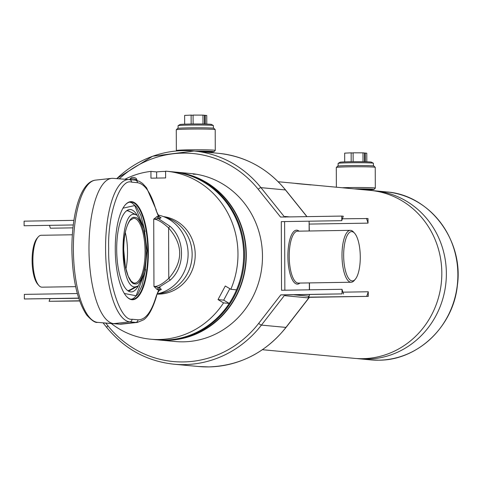 <?xml version="1.0" encoding="UTF-8"?>
<svg xmlns="http://www.w3.org/2000/svg" width="482" height="482" viewBox="0 0 482 482"><rect width="100%" height="100%" fill="white"/><g stroke="black" fill="none" stroke-linecap="round" stroke-linejoin="round"><path stroke-width="0.72" d="M187.444 174.659A84.031 79.066 95.4 0 1 245.591 263.401A84.031 79.066 95.4 0 1 171.935 339.756M278.198 181.738L370.29 190.39A84.356 79.367 95.4 0 1 441.729 277.451A84.356 79.367 95.4 0 1 362.699 358.674A84.356 79.367 95.4 0 1 354.511 358.361L262.419 349.709M124.922 179.256A84.356 79.367 95.4 0 1 150.932 171.393L156.626 171.929A84.356 79.367 95.4 0 1 163.952 171.453A84.356 79.367 95.4 0 1 165.597 171.447M150.932 171.393L150.956 178.171L165.621 177.936L165.597 171.164A84.356 79.367 95.4 0 1 166.447 171.237L172.134 171.773A84.356 79.367 95.4 0 1 243.573 258.84A84.356 79.367 95.4 0 1 164.543 340.063A84.356 79.367 95.4 0 1 156.355 339.744L157.234 339.822A84.356 79.367 95.4 0 0 165.416 340.141A84.356 79.367 95.4 0 0 244.446 258.918A84.356 79.367 95.4 0 0 173.014 171.851L172.134 171.773A84.356 79.367 95.4 0 1 236.517 289.833L230.83 289.302L225.287 286.001L218.009 299.599L223.546 302.895A84.356 79.367 95.4 0 1 150.667 339.208A84.356 79.367 95.4 0 1 111.282 323.53M308.329 184.582L294.755 183.311A84.356 79.367 95.4 0 1 297.286 183.648L310.86 184.919A84.356 79.367 95.4 0 0 308.329 184.582L308.317 184.684M173.888 171.941A84.356 79.367 95.4 0 1 174.761 172.02A84.356 79.367 95.4 0 1 246.194 259.087A84.356 79.367 95.4 0 1 167.164 340.304A84.356 79.367 95.4 0 1 158.982 339.991A84.356 79.367 95.4 0 1 158.108 339.9M206.862 152.222A18.171 0.633 179.8 0 0 213.978 151.716A18.171 0.633 179.8 0 0 195.192 151.125M213.978 151.716L215.267 150.414A19.467 0.681 179.8 0 0 215.279 150.39A19.467 0.681 179.8 0 0 189.251 149.842A19.467 0.681 179.8 0 0 176.346 150.529A19.467 0.681 179.8 0 0 176.358 150.553L176.767 150.956M215.279 150.39L215.207 129.64A19.467 0.681 179.8 0 0 215.195 129.616A19.467 0.681 179.8 0 0 189.179 129.092A19.467 0.681 179.8 0 0 176.285 129.754A19.467 0.681 179.8 0 0 176.273 129.779L176.346 150.529M215.195 129.616L213.894 128.326A18.171 0.633 179.8 0 0 189.613 127.838A18.171 0.633 179.8 0 0 177.581 128.453L176.285 129.754M205.344 152.077A13.954 0.488 179.8 0 0 209.742 151.679A13.954 0.488 179.8 0 0 196.71 151.27M75.65 286.645L42.054 287.182A25.956 8.742 -90.9 0 1 41.729 287.17A25.956 8.742 -90.9 0 1 38.897 285.513A25.956 8.742 -90.9 0 1 32.897 261.371A25.956 8.742 -90.9 0 1 38.126 237.048A25.956 8.742 -90.9 0 1 41.223 235.276L72.33 234.782M355.306 279.241L354.264 280.47A25.956 8.742 -90.9 0 1 351.161 282.241A25.956 8.742 -90.9 0 1 350.836 282.229A25.956 8.742 -90.9 0 1 341.997 255.948A25.956 8.742 -90.9 0 1 350.33 230.336A25.956 8.742 -90.9 0 1 350.655 230.348A25.956 8.742 -90.9 0 1 353.487 232.005L354.571 233.198A24.66 8.308 -90.9 0 1 360.271 256.135A24.66 8.308 -90.9 0 1 355.306 279.241A24.66 8.308 -90.9 0 1 352.053 280.91A24.66 8.308 -90.9 0 1 343.654 255.484A24.66 8.308 -90.9 0 1 351.878 231.625A24.66 8.308 -90.9 0 1 354.571 233.198M158.982 339.991L175.177 341.509A84.356 79.367 -84.6 0 0 183.359 341.828A84.356 79.367 -84.6 0 0 262.389 260.605A84.356 79.367 -84.6 0 0 190.956 173.538L174.761 172.02M105.763 323.109L107.92 325.796A104.474 98.298 -84.6 0 0 183.431 361.934A104.474 98.298 -84.6 0 0 258.677 323.386L280.807 294.876L342.027 293.893L342.015 289.302L281.536 290.266L281.295 221.636L341.774 220.672L341.756 216.075L280.536 217.057L258.207 189.257A104.474 98.298 -84.6 0 0 119.277 178.822M73.903 220.358L24.1 221.154L24.118 225.751L73.264 224.961M77.313 293.532L24.353 294.375L24.371 298.973L78.662 298.105M49.471 225.341A51.911 17.491 -90.9 0 1 50.375 228.215L72.933 227.853M309.275 224.076L368.031 223.136L368.013 218.545L342.377 218.78M309.438 297.304L368.284 296.364L368.272 291.767L342.919 292.17M50.008 298.732A51.911 17.491 -90.9 0 1 49.08 301.292L79.632 300.979M24.371 298.973L78.717 298.274M49.08 301.292L79.572 300.804M280.807 294.876L284.868 294.906L261.431 325.103L285.94 327.405L309.378 297.207L308.703 297.141L368.284 296.364M342.027 293.893L284.868 294.906M366.736 296.213A51.911 17.491 89.1 0 0 368.272 291.767M368.031 223.136A51.911 17.491 89.1 0 0 366.465 218.394M341.756 216.075L343.305 216.219A51.911 17.491 89.1 0 0 341.774 220.672M342.015 289.302A51.911 17.491 89.1 0 0 343.582 294.038M308.703 297.141L307.853 297.852L285.26 295.725L285.543 294.966M285.272 217.147L284.983 216.46L289.724 216.906M193.27 174.207L196.288 174.237M309.095 221.196A51.911 17.491 -90.9 0 1 309.113 221.25L309.299 230.992M309.516 294.586L309.372 295.346A51.911 17.491 -90.9 0 1 309.052 296.231L307.853 297.852M38.897 285.513L37.813 284.32A24.66 8.308 -90.9 0 1 32.113 261.383A24.66 8.308 -90.9 0 1 37.078 238.271L38.126 237.048M365.898 189.974A18.171 0.633 179.8 0 0 374.008 189.438A18.171 0.633 179.8 0 0 354.005 188.86M374.008 189.438L375.297 188.143A19.467 0.681 179.8 0 0 375.309 188.119A19.467 0.681 179.8 0 0 349.281 187.57A19.467 0.681 179.8 0 0 342.196 187.745M375.309 188.119L375.237 167.362A19.467 0.681 179.8 0 0 375.225 167.338A19.467 0.681 179.8 0 0 349.209 166.814A19.467 0.681 179.8 0 0 336.316 167.477A19.467 0.681 179.8 0 0 336.303 167.501L336.376 187.203M375.225 167.338L373.924 166.049A18.171 0.633 179.8 0 0 349.643 165.561A18.171 0.633 179.8 0 0 337.611 166.176L336.316 167.477M364.422 189.836A13.954 0.488 179.8 0 0 369.772 189.402A13.954 0.488 179.8 0 0 355.481 188.998M372.562 190.637A84.356 79.367 95.4 0 1 374.839 190.812A84.356 79.367 95.4 0 1 446.272 277.879A84.356 79.367 95.4 0 1 367.248 359.102A84.356 79.367 95.4 0 1 359.06 358.789A84.356 79.367 95.4 0 1 356.788 358.536M165.043 217.249A38.934 36.632 95.4 0 1 191.969 258.358A38.934 36.632 95.4 0 1 157.861 293.737M137.033 180.461A4.145 1.958 -169.9 0 0 133.201 178.816A4.145 1.958 -169.9 0 0 129.544 179.557A4.145 1.958 -169.9 0 0 129.495 179.611M137.159 180.497L136.52 178.949A2.922 1.38 -169.9 0 0 133.942 177.497A2.922 1.38 -169.9 0 0 131.02 177.966A2.922 1.38 -169.9 0 0 130.857 178.213M130.393 290.333A39.946 13.46 -90.9 0 1 128.164 290.676A39.946 13.46 -90.9 0 1 127.658 290.604M138.334 285.862A41.217 13.888 -90.9 0 1 130.73 291.905A41.217 13.888 -90.9 0 1 128.923 291.381A41.217 13.888 -90.9 0 1 116.704 250.935A41.217 13.888 -90.9 0 1 127.622 210.116A41.217 13.888 -90.9 0 1 130.441 209.525A41.217 13.888 -90.9 0 1 137.207 215.34M126.386 210.941A39.946 13.46 -90.9 0 1 127.881 210.833A39.946 13.46 -90.9 0 1 129.122 211.122M124.326 293.472L136.159 295.761L145.329 270.782M144.678 230.191L134.761 205.555L122.964 208.176M134.99 286.935C119.229 287.712 118.903 210.682 134.737 214.357L137.033 215.219L144.07 227.878L147.094 250.447L144.793 273.107L138.165 285.983L134.99 286.935A42.826 40.295 -84.6 0 1 128.164 290.676M146.064 251.7C146.606 268.239 140.551 285.802 134.978 283.85C129.417 284.754 123.235 266.046 123.663 249.592C123.121 233.053 129.176 215.49 134.749 217.442C140.31 216.538 146.492 235.246 146.064 251.7M125.886 269.113A32.445 10.929 89.1 0 0 127.513 251.966A32.445 10.929 89.1 0 0 125.302 232.475M125.007 205.175A48.664 16.394 -90.9 0 1 130.664 202.042A48.664 16.394 -90.9 0 1 131.273 202.066A48.664 16.394 -90.9 0 1 147.854 252.243A48.664 16.394 -90.9 0 1 132.219 299.358A48.664 16.394 -90.9 0 1 131.61 299.334A48.664 16.394 -90.9 0 1 126.465 296.412M131.64 201.669A49.056 16.527 -90.9 0 1 148.354 252.249A49.056 16.527 -90.9 0 1 131.978 299.72A49.056 16.527 -90.9 0 1 126.627 296.593A49.056 16.527 -90.9 0 1 115.282 250.959A49.056 16.527 -90.9 0 1 125.163 204.989A49.056 16.527 -90.9 0 1 131.64 201.669M113.089 178.346L129.369 179.599A2.597 2.44 95.4 0 0 129.333 179.593A71.179 23.979 89.1 0 0 129.194 179.581A71.179 23.979 89.1 0 0 105.576 248.477A71.179 23.979 89.1 0 0 129.827 321.868L135.737 322.422A73.776 24.853 89.1 0 0 137.436 322.41L121.38 324.163A75.27 25.359 -90.9 0 1 119.789 324.187A75.27 25.359 -90.9 0 1 119.644 324.175L113.734 323.621A72.674 24.486 -90.9 0 1 88.977 248.688A72.674 24.486 -90.9 0 1 111.553 178.37A72.674 24.486 -90.9 0 1 113.089 178.346A72.674 24.486 -90.9 0 1 113.228 178.358M157.289 293.863A40.229 37.855 -84.6 0 0 188.113 254.484A40.229 37.855 -84.6 0 0 158.204 215.032M159.669 217.039L161.066 217.665L159.729 218.738L158.355 218.611L169.941 226.233C185.275 239.307 185.377 267.179 170.128 280.193L158.596 287.531L159.97 287.658L161.319 289.543L159.156 290.495M159.97 287.658A2.597 2.44 -84.6 0 0 158.789 289.899L156.391 295.647C151.571 311.962 145.425 320.012 137.954 319.801L132.05 319.247C120.614 321.235 107.763 282.344 108.679 248.519C107.528 214.508 120.114 178.003 131.568 182.142L137.478 182.696C144.949 183.889 151.155 193.101 156.09 210.333L158.536 216.532A2.597 2.44 -84.6 0 0 159.729 218.738M157.415 289.772A2.597 2.44 95.4 0 1 158.596 287.531L153.957 286.386L157.415 289.772L161.319 289.543L159.91 289.857C160.367 288.477 156.572 294.165 156.445 296.388A2.597 1.621 -164.3 0 0 156.391 295.647M169.941 226.233L168.598 227.908C183.305 244.778 183.365 261.606 168.772 278.391C162.374 284.181 157.433 286.844 153.957 286.386L153.722 219.141C157.198 219.177 162.157 222.1 168.598 227.908L168.772 278.391A2.597 0.398 -134.2 0 1 170.128 280.193M157.162 216.406A2.597 2.44 -84.6 0 0 158.355 218.611L153.722 219.141L157.162 216.406L158.536 216.532L161.066 217.665L159.283 216.647C157.349 213.502 156.307 211.182 156.15 209.682A2.597 1.482 164.7 0 1 156.09 210.333M157.186 294.122A38.934 36.632 -84.6 0 0 158.692 294.128A38.934 36.632 -84.6 0 0 195.132 257.316A38.934 36.632 -84.6 0 0 163.458 216.599M229.818 288.7L223.696 300.135L218.009 299.599M223.696 300.135L229.233 303.431L223.546 302.895M229.233 303.431A84.356 79.367 95.4 0 1 156.355 339.744L150.667 339.208M156.626 171.929L156.644 178.081M166.447 171.237A84.356 79.367 95.4 0 1 230.83 289.302M178.111 125.645L180.015 124.543A15.737 0.548 -0.2 0 1 193.499 123.982A15.737 0.548 -0.2 0 1 210.544 124.284A15.737 0.548 -0.2 0 1 211.435 124.434L213.345 125.525A17.647 0.615 179.8 0 0 212.345 125.356A17.647 0.615 179.8 0 0 193.234 125.025A17.647 0.615 179.8 0 0 178.111 125.645A17.647 0.615 179.8 0 0 178.081 125.688L178.087 128.32M206.778 124.091L206.748 115.475L205.205 115.331L205.236 124.049M205.205 115.331L204.507 115.337M202.994 124.007L202.958 115.12L193.083 115.09L193.113 123.988M204.537 124.037L204.507 115.264L202.958 115.12M213.387 128.2L213.375 125.561A17.647 0.615 179.8 0 0 213.345 125.525M184.666 124.169L184.636 115.409L191.125 115.12L191.161 124.013M193.083 115.306L191.125 115.12M338.141 163.374L340.045 162.265A15.737 0.548 -0.2 0 1 353.529 161.711A15.737 0.548 -0.2 0 1 370.574 162.006A15.737 0.548 -0.2 0 1 371.465 162.157L373.375 163.247A17.647 0.615 179.8 0 0 372.375 163.079A17.647 0.615 179.8 0 0 353.264 162.747A17.647 0.615 179.8 0 0 338.141 163.374A17.647 0.615 179.8 0 0 338.111 163.41L338.117 166.049M366.808 161.813L366.778 153.198L365.236 153.053L365.266 161.771M365.236 153.053L364.537 153.065M363.024 161.735L362.988 152.842L353.113 152.812L353.143 161.711M364.567 161.759L364.537 152.987L362.988 152.842M373.417 165.922L373.405 163.284A17.647 0.615 179.8 0 0 373.375 163.247M344.696 161.892L344.666 153.131L351.155 152.842L351.185 161.735M353.113 153.029L351.155 152.842M258.677 323.386A2.597 0.494 37.8 0 0 261.431 325.103A107.064 100.738 95.4 0 1 184.311 364.609A107.064 100.738 95.4 0 1 173.924 364.205C146.938 361.259 124.555 349.028 106.769 327.501A2.597 0.633 141.2 0 0 106.926 327.573M107.92 325.796A2.597 0.633 141.2 0 0 106.769 327.501L103.07 322.892M286.109 327.182A2.597 0.494 -142.2 0 1 286.109 327.362C265.757 352.565 240.006 365.748 208.851 366.91L198.433 366.507A107.064 100.738 -84.6 0 0 208.82 366.91A107.064 100.738 -84.6 0 0 285.94 327.405A2.597 0.494 -142.2 0 0 286.109 327.362L309.492 297.231M351.161 282.241L298.382 283.085A25.956 8.742 -90.9 0 1 298.057 283.073A25.956 8.742 -90.9 0 1 289.218 256.792A25.956 8.742 -90.9 0 1 297.551 231.179L350.33 230.336M299.9 283.061A26.992 9.092 -90.9 0 1 297.081 284.121A26.992 9.092 -90.9 0 1 287.887 256.291A26.992 9.092 -90.9 0 1 296.894 230.167A26.992 9.092 -90.9 0 1 299.069 231.155M116.777 178.629A107.064 100.738 95.4 0 1 183.564 150.607A107.064 100.738 95.4 0 1 193.957 151.011A107.064 100.738 95.4 0 1 260.949 187.643L285.458 189.944A107.064 100.738 -84.6 0 0 218.46 153.312C245.446 156.258 267.835 168.489 285.615 190.016A2.597 0.633 141.2 0 0 285.458 189.944L306.895 216.635M258.207 189.257A2.597 0.633 141.2 0 1 260.949 187.643L284.525 216.99M284.615 221.581L284.856 290.212M294.122 294.833L309.052 296.231M309.372 295.346L309.366 294.586M309.354 289.821L309.33 282.91M309.149 230.992L309.113 221.25M285.651 190.185A2.597 0.633 141.2 0 0 285.615 190.016L306.992 216.629M374.839 190.812L386.353 191.896A84.356 79.367 95.4 0 1 457.786 278.964A84.356 79.367 95.4 0 1 378.756 360.187A84.356 79.367 95.4 0 1 370.574 359.867L359.06 358.789M127.881 210.833A42.826 40.295 95.4 0 1 134.737 214.357M134.647 283.097L133.454 282.88L131.074 281.078L128.176 276.192L125.362 266.757L123.705 249.604C123.892 235.716 126.019 225.974 130.08 220.376L133.61 218.219A32.445 10.929 -90.9 0 1 134.02 218.232A32.445 10.929 -90.9 0 1 145.07 251.682A32.445 10.929 -90.9 0 1 134.647 283.097A32.445 10.929 -90.9 0 1 134.243 283.085M97.527 322.368A2.597 2.44 -84.6 0 0 97.599 322.38A2.597 2.44 -84.6 0 0 97.635 322.38A71.179 23.979 -90.9 0 1 73.385 248.989A71.179 23.979 -90.9 0 1 95.496 180.123L111.553 178.37M129.405 179.599L135.237 180.148A2.597 2.44 95.4 0 1 135.279 180.154L129.369 179.599A2.597 2.44 95.4 0 1 131.568 182.142M103.467 322.928A2.597 2.44 -84.6 0 0 103.503 322.934A2.597 2.44 -84.6 0 0 103.546 322.934L113.734 323.621L129.827 321.868A2.597 2.44 -84.6 0 0 132.05 319.247M103.829 322.958A73.776 24.853 -90.9 0 1 103.684 322.946A73.776 24.853 -90.9 0 1 103.546 322.934L119.644 324.175L135.737 322.422A2.597 2.44 -84.6 0 0 137.954 319.801M156.15 209.682L146.612 187.853L142.624 183.497L139.431 181.371L135.279 180.154A2.597 2.44 95.4 0 1 137.478 182.696M173.924 364.205L198.433 366.507M116.656 178.617L152.649 156.234L193.957 151.011L218.46 153.312M309.48 282.904L309.504 289.821M386.353 191.896C429.625 194.728 464.009 240.259 457.346 285.687C453.225 326.513 417.545 360.416 378.78 360.187L370.574 359.867M131.02 177.966L129.544 179.557M131.231 299.286L133.345 298.557L137.852 294.303L142.033 285.603L145.612 269.354M145.01 231.607L140.931 215.526L136.43 206.886L131.863 202.832L129.676 202.145M128.802 290.983L138.111 286.025M128.091 210.73L137.033 215.219M119.789 324.187L97.599 322.38C95.309 322.976 91.67 320.518 86.67 315.005C77.277 300.774 72.348 278.801 71.872 249.08C71.89 213.418 80.59 181.871 95.496 180.123M156.445 296.388C151.547 312.758 146.377 317.951 143.636 319.813L137.436 322.41"/></g></svg>
